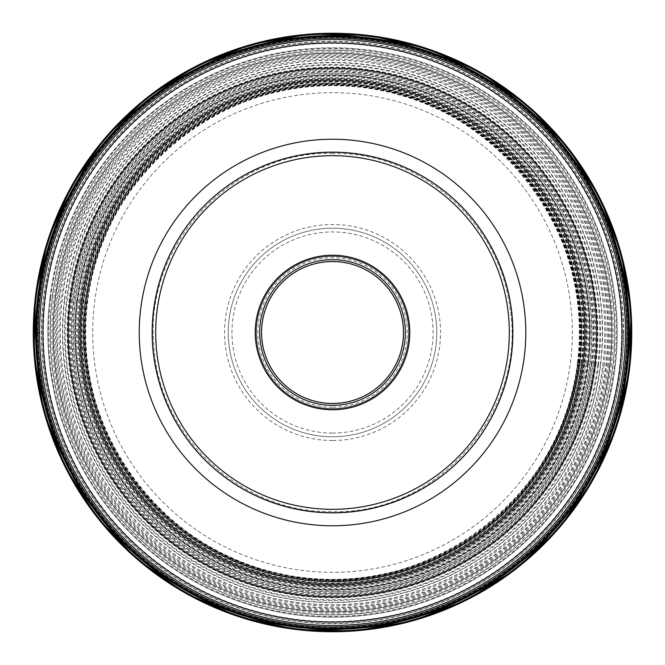 <?xml version="1.0" encoding="UTF-8"?>
<svg xmlns="http://www.w3.org/2000/svg" width="665" height="665" viewBox="0 0 665 665"><rect width="100%" height="100%" fill="white"/><g stroke="black" fill="none" stroke-linecap="round" stroke-linejoin="round"><path stroke-width="0.5" stroke-dasharray="3.33 2.49" d="M602.864 365.692A272.384 272.384 0 0 0 365.708 62.144A272.384 272.384 0 0 0 62.161 299.308A272.384 272.384 0 0 0 299.317 602.856A272.384 272.384 0 0 0 602.864 365.692M59.368 298.959A275.194 275.194 0 0 1 366.049 59.36A275.194 275.194 0 0 1 605.657 366.041A275.194 275.194 0 0 1 298.976 605.64A275.194 275.194 0 0 1 59.368 298.959M332.517 440.513A108.013 108.013 0 0 1 224.504 332.5A108.013 108.013 0 0 1 332.517 224.487A108.013 108.013 0 0 1 440.529 332.5A108.013 108.013 0 0 1 332.517 440.513M332.517 228.211A104.289 104.289 0 0 1 436.805 332.5A104.289 104.289 0 0 1 332.517 436.789A104.289 104.289 0 0 1 228.228 332.5A104.289 104.289 0 0 1 332.517 228.211A104.289 104.289 0 0 0 228.228 332.5A104.289 104.289 0 0 0 332.517 436.789A104.289 104.289 0 0 0 436.805 332.5A104.289 104.289 0 0 0 332.517 228.211A104.289 104.289 0 0 0 228.228 332.5A104.289 104.289 0 0 0 332.517 436.789A104.289 104.289 0 0 0 436.805 332.5A104.289 104.289 0 0 0 332.517 228.211M332.517 407.18A74.68 74.68 0 0 1 257.837 332.5A74.68 74.68 0 0 1 332.517 257.821A74.68 74.68 0 0 1 407.196 332.5A74.68 74.68 0 0 1 332.517 407.18M332.517 261.545A70.956 70.956 0 0 1 403.472 332.5A70.956 70.956 0 0 1 332.517 403.456A70.956 70.956 0 0 1 261.561 332.5A70.956 70.956 0 0 1 332.517 261.545A70.956 70.956 0 0 0 261.561 332.5A70.956 70.956 0 0 0 332.517 403.456A70.956 70.956 0 0 0 403.472 332.5A70.956 70.956 0 0 0 332.517 261.545A70.956 70.956 0 0 1 403.472 332.5A70.956 70.956 0 0 1 332.517 403.456A70.956 70.956 0 0 1 261.561 332.5A70.956 70.956 0 0 1 332.517 261.545A70.956 70.956 0 0 0 261.561 332.5A70.956 70.956 0 0 0 332.517 403.456A70.956 70.956 0 0 0 403.472 332.5A70.956 70.956 0 0 0 332.517 261.545M332.517 256.15A76.35 76.35 0 0 1 408.867 332.5A76.35 76.35 0 0 1 332.517 408.85A76.35 76.35 0 0 1 256.158 332.5A76.35 76.35 0 0 1 332.517 256.15A76.35 76.35 0 0 0 256.158 332.5A76.35 76.35 0 0 0 332.517 408.85A76.35 76.35 0 0 0 408.867 332.5A76.35 76.35 0 0 0 332.517 256.15A76.35 76.35 0 0 0 256.158 332.5A76.35 76.35 0 0 0 332.517 408.85A76.35 76.35 0 0 0 408.867 332.5A76.35 76.35 0 0 0 332.517 256.15M332.525 405.318A72.817 72.817 0 0 1 259.699 332.508A72.817 72.817 0 0 1 332.508 259.683A72.817 72.817 0 0 1 405.334 332.492A72.817 72.817 0 0 1 332.525 405.318M332.517 512.848A180.348 180.348 0 0 0 512.856 332.5A180.348 180.348 0 0 0 332.517 152.152A180.348 180.348 0 0 0 152.169 332.5A180.348 180.348 0 0 0 332.517 512.848A180.348 180.348 0 0 0 512.856 332.5A180.348 180.348 0 0 0 332.517 152.152A180.348 180.348 0 0 0 152.169 332.5A180.348 180.348 0 0 0 332.517 512.848M332.517 39.559A292.941 292.941 0 0 0 39.576 332.5A292.941 292.941 0 0 0 332.517 625.441A292.941 292.941 0 0 0 625.457 332.5A292.941 292.941 0 0 0 332.517 39.559A292.941 292.941 0 0 0 39.576 332.5A292.941 292.941 0 0 0 332.517 625.441A292.941 292.941 0 0 0 625.457 332.5A292.941 292.941 0 0 0 332.517 39.559M39.576 332.5L33.25 332.5M83.865 332.5L85.694 332.5L83.865 332.5M628.857 368.884A298.568 298.568 0 0 1 296.133 628.841A298.568 298.568 0 0 1 36.176 296.116A298.568 298.568 0 0 1 368.9 36.159A298.568 298.568 0 0 1 628.857 368.884M49.933 297.804A284.703 284.703 0 0 0 297.82 615.083A284.703 284.703 0 0 0 615.1 367.196A284.703 284.703 0 0 0 367.213 49.917A284.703 284.703 0 0 0 49.933 297.804M52.194 298.078A282.425 282.425 0 0 0 298.095 612.822A282.425 282.425 0 0 0 612.831 366.922A282.425 282.425 0 0 0 366.93 52.178A282.425 282.425 0 0 0 52.194 298.078M609.639 366.523A279.2 279.2 0 0 1 298.485 609.622A279.2 279.2 0 0 1 55.395 298.477A279.2 279.2 0 0 1 366.54 55.378A279.2 279.2 0 0 1 609.639 366.523M623.679 332.5A291.162 291.162 0 0 1 314.736 623.122A291.162 291.162 0 0 1 43.524 297.014A291.162 291.162 0 0 1 350.289 41.878A291.162 291.162 0 0 1 623.679 332.5M621.235 367.953A290.888 290.888 0 0 0 367.961 43.782A290.888 290.888 0 0 0 43.799 297.047A290.888 290.888 0 0 0 297.064 621.218A290.888 290.888 0 0 0 621.235 367.953M619.497 367.737A289.134 289.134 0 0 0 367.753 45.519A289.134 289.134 0 0 0 45.536 297.263A289.134 289.134 0 0 0 297.28 619.481A289.134 289.134 0 0 0 619.497 367.737M614.992 367.188A284.603 284.603 0 0 0 367.196 50.025A284.603 284.603 0 0 0 50.033 297.812A284.603 284.603 0 0 0 297.829 614.975A284.603 284.603 0 0 0 614.992 367.188M50.781 297.903A283.855 283.855 0 0 1 367.105 50.764A283.855 283.855 0 0 1 614.252 367.097A283.855 283.855 0 0 1 297.92 614.236A283.855 283.855 0 0 1 50.781 297.903M612.664 366.897A282.251 282.251 0 0 0 366.914 52.352A282.251 282.251 0 0 0 52.369 298.103A282.251 282.251 0 0 0 298.12 612.648A282.251 282.251 0 0 0 612.664 366.897M611.143 366.714A280.713 280.713 0 0 0 366.723 53.873A280.713 280.713 0 0 0 53.89 298.286A280.713 280.713 0 0 0 298.302 611.127A280.713 280.713 0 0 0 611.143 366.714M609.963 366.565A279.524 279.524 0 0 0 366.581 55.054A279.524 279.524 0 0 0 55.07 298.435A279.524 279.524 0 0 0 298.452 609.946A279.524 279.524 0 0 0 609.963 366.565M55.345 298.469A279.258 279.258 0 0 1 366.548 55.328A279.258 279.258 0 0 1 609.689 366.531A279.258 279.258 0 0 1 298.485 609.672A279.258 279.258 0 0 1 55.345 298.469M606.413 366.132A275.958 275.958 0 0 0 366.149 58.603A275.958 275.958 0 0 0 58.611 298.868A275.958 275.958 0 0 0 298.884 606.397A275.958 275.958 0 0 0 606.413 366.132M604.069 365.841A273.598 273.598 0 0 0 365.858 60.947A273.598 273.598 0 0 0 60.956 299.159A273.598 273.598 0 0 0 299.175 604.053A273.598 273.598 0 0 0 604.069 365.841M64.455 299.582A270.073 270.073 0 0 1 365.426 64.439A270.073 270.073 0 0 1 600.578 365.418A270.073 270.073 0 0 1 299.599 600.562A270.073 270.073 0 0 1 64.455 299.582M600.287 365.376A269.782 269.782 0 0 0 365.393 64.729A269.782 269.782 0 0 0 64.746 299.624A269.782 269.782 0 0 0 299.641 600.271A269.782 269.782 0 0 0 600.287 365.376M598.525 365.16A268.003 268.003 0 0 0 365.176 66.492A268.003 268.003 0 0 0 66.508 299.84A268.003 268.003 0 0 0 299.857 598.508A268.003 268.003 0 0 0 598.525 365.16M593.845 364.586A263.29 263.29 0 0 0 364.603 71.172A263.29 263.29 0 0 0 71.18 300.414A263.29 263.29 0 0 0 300.43 593.828A263.29 263.29 0 0 0 593.845 364.586M71.97 300.505A262.5 262.5 0 0 1 364.503 71.953A262.5 262.5 0 0 1 593.064 364.495A262.5 262.5 0 0 1 300.522 593.047A262.5 262.5 0 0 1 71.97 300.505M591.36 364.279A260.788 260.788 0 0 0 364.295 73.657A260.788 260.788 0 0 0 73.665 300.721A260.788 260.788 0 0 0 300.73 591.343A260.788 260.788 0 0 0 591.36 364.279M75.32 300.921A259.134 259.134 0 0 1 364.096 75.303A259.134 259.134 0 0 1 589.714 364.079A259.134 259.134 0 0 1 300.937 589.697A259.134 259.134 0 0 1 75.32 300.921M588.417 363.921A257.829 257.829 0 0 0 363.938 76.591A257.829 257.829 0 0 0 76.608 301.079A257.829 257.829 0 0 0 301.095 588.409A257.829 257.829 0 0 0 588.417 363.921M76.899 301.112A257.538 257.538 0 0 1 363.905 76.882A257.538 257.538 0 0 1 588.134 363.888A257.538 257.538 0 0 1 301.129 588.118A257.538 257.538 0 0 1 76.899 301.112M584.818 363.481A254.196 254.196 0 0 0 363.497 80.199A254.196 254.196 0 0 0 80.216 301.519A254.196 254.196 0 0 0 301.536 584.801A254.196 254.196 0 0 0 584.818 363.481M583.247 363.29A252.617 252.617 0 0 0 363.298 81.77A252.617 252.617 0 0 0 81.787 301.711A252.617 252.617 0 0 0 301.727 583.23A252.617 252.617 0 0 0 583.247 363.29M582.025 363.14A251.387 251.387 0 0 0 363.148 82.984A251.387 251.387 0 0 0 83 301.86A251.387 251.387 0 0 0 301.877 582.016A251.387 251.387 0 0 0 582.025 363.14M83.092 301.868A251.295 251.295 -19.7 0 1 363.14 83.075A251.295 251.295 -19.7 0 1 581.942 363.123A251.295 251.295 45.7 0 1 301.893 581.925A251.295 251.295 45.7 0 1 83.092 301.868M581.451 363.065A250.805 250.805 160.3 0 0 363.082 83.566A250.805 250.805 160.3 0 0 83.582 301.935A250.805 250.805 -2.4 0 0 301.952 581.434A250.805 250.805 -2.4 0 0 581.451 363.065M580.055 362.891A249.4 249.4 176.9 0 0 362.907 84.962A249.4 249.4 176.9 0 0 84.979 302.101A249.4 249.4 177.6 0 0 302.118 580.038A249.4 249.4 177.6 0 0 580.055 362.891M85.22 302.134A249.151 249.151 0 0 1 362.882 85.211A249.151 249.151 0 0 1 579.805 362.866A249.142 249.142 0 0 0 362.882 85.211A249.142 249.142 0 0 0 85.228 302.134A249.142 249.142 0 0 0 302.151 579.789A249.142 249.142 0 0 0 579.797 362.866A249.151 249.151 0 0 1 302.151 579.789A249.151 249.151 0 0 1 85.22 302.134M579.306 362.799A248.644 248.644 0 0 0 362.816 85.702A248.644 248.644 0 0 0 85.719 302.193A248.644 248.644 -153.1 0 0 302.209 579.298A248.644 248.644 -153.1 0 0 579.306 362.799M578.849 362.741A248.186 248.186 -26.1 0 0 362.757 86.167A248.186 248.186 -26.1 0 0 86.176 302.251A248.186 248.186 0 0 0 302.267 578.833A248.186 248.186 0 0 0 578.849 362.741M578.45 362.699A247.779 247.779 0 0 0 362.716 86.566A247.779 247.779 0 0 0 86.583 302.301A247.779 247.779 0 0 0 302.317 578.434A247.779 247.779 0 0 0 578.45 362.699M86.666 302.317A247.696 247.696 0 0 1 362.699 86.65A247.696 247.696 0 0 1 578.367 362.683A247.696 247.696 0 0 1 302.326 578.351A247.696 247.696 0 0 1 86.666 302.317M577.494 362.583A246.823 246.823 0 0 0 362.591 87.522A246.823 246.823 0 0 0 87.539 302.417A246.823 246.823 0 0 0 302.434 577.478A246.823 246.823 0 0 0 577.494 362.583M577.868 362.625A247.189 247.189 0 0 0 362.641 87.148A247.189 247.189 0 0 0 87.165 302.375A247.189 247.189 0 0 0 302.392 577.852A247.189 247.189 0 0 0 577.868 362.625M85.053 302.11A249.317 249.317 18.9 0 1 362.899 85.037A249.317 249.317 18.9 0 1 579.98 362.882A249.317 249.317 -5.2 0 1 302.134 579.963A249.317 249.317 -5.2 0 1 85.053 302.11M581.11 363.024A250.464 250.464 -161.1 0 0 363.04 83.906A250.464 250.464 -161.1 0 0 83.923 301.976A250.464 250.464 49 0 0 301.993 581.094A250.464 250.464 49 0 0 581.11 363.024M81.039 301.619A253.365 253.365 0 0 0 301.636 583.978A253.365 253.365 0 0 0 583.995 363.373A253.365 253.365 109.7 0 0 363.389 81.022A253.365 253.365 109.7 0 0 81.039 301.619L80.565 301.561A253.847 253.847 0 0 0 301.578 584.452A253.847 253.847 0 0 0 584.469 363.439A253.847 253.847 0 0 0 363.447 80.548A253.847 253.847 0 0 0 80.565 301.561M79.451 301.428A254.969 254.969 7.8 0 1 363.589 79.434A254.969 254.969 7.8 0 1 585.582 363.572A254.969 254.969 -39.6 0 1 301.445 585.566A254.969 254.969 -39.6 0 1 79.451 301.428M586.746 363.713A256.133 256.133 -172.2 0 0 363.73 78.27A256.133 256.133 -172.2 0 0 78.287 301.287A256.133 256.133 140.4 0 0 301.303 586.73A256.133 256.133 140.4 0 0 586.746 363.713M587.577 363.813A256.973 256.973 0 0 0 363.83 77.439A256.973 256.973 0 0 0 77.456 301.187A256.973 256.973 0 0 0 301.195 587.561A256.973 256.973 0 0 0 587.577 363.813M77.273 301.162A257.156 257.156 0 0 1 363.855 77.256A257.156 257.156 0 0 1 587.752 363.838A257.156 257.156 0 0 1 301.178 587.744A257.156 257.156 0 0 1 77.273 301.162M589.996 364.112A259.416 259.416 0 0 0 364.129 75.02A259.416 259.416 0 0 0 75.029 300.888A259.416 259.416 0 0 0 300.904 589.98A259.416 259.416 0 0 0 589.996 364.112M592.016 364.362A261.453 261.453 0 0 0 364.378 72.992A261.453 261.453 0 0 0 73.009 300.638A261.453 261.453 0 0 0 300.655 592.008A261.453 261.453 0 0 0 592.016 364.362M595.616 364.802A265.077 265.077 0 0 0 364.819 69.401A265.077 265.077 0 0 0 69.418 300.198A265.077 265.077 0 0 0 300.214 595.599A265.077 265.077 0 0 0 595.616 364.802M595.923 364.844A265.385 265.385 0 0 0 364.861 69.094A265.385 265.385 0 0 0 69.11 300.156A265.385 265.385 0 0 0 300.173 595.907A265.385 265.385 0 0 0 595.923 364.844M597.802 365.077A267.28 267.28 0 0 0 365.085 67.215A267.28 267.28 0 0 0 67.231 299.923A267.28 267.28 0 0 0 299.94 597.785A267.28 267.28 0 0 0 597.802 365.077M602.748 365.684A272.259 272.259 0 0 0 365.692 62.269A272.259 272.259 0 0 0 62.286 299.317A272.259 272.259 0 0 0 299.333 602.731A272.259 272.259 0 0 0 602.748 365.684M607.486 366.265A277.039 277.039 0 0 0 366.274 57.531A277.039 277.039 0 0 0 57.547 298.735A277.039 277.039 0 0 0 298.751 607.469A277.039 277.039 0 0 0 607.486 366.265M608.566 366.398A278.12 278.12 0 0 0 366.407 56.45A278.12 278.12 0 0 0 56.467 298.602A278.12 278.12 0 0 0 298.618 608.55A278.12 278.12 0 0 0 608.566 366.398M332.517 581.36A248.86 248.86 0 0 0 581.376 332.5A248.86 248.86 0 0 0 332.517 83.64A248.86 248.86 0 0 0 83.657 332.5A248.86 248.86 0 0 0 332.517 581.36M332.517 74.937A257.563 257.563 0 0 1 590.079 332.5A257.563 257.563 0 0 1 332.517 590.063A257.563 257.563 0 0 1 74.954 332.5A257.563 257.563 0 0 1 332.517 74.937M332.558 92.668A239.832 239.832 0 0 0 92.684 332.483A239.832 239.832 0 0 0 332.517 572.332A239.832 239.832 0 0 0 572.341 332.517A239.832 239.832 0 0 0 332.558 92.668M332.517 433.065A100.565 100.565 0 0 0 433.081 332.5A100.565 100.565 0 0 0 332.517 231.935A100.565 100.565 0 0 0 231.952 332.5A100.565 100.565 0 0 0 332.517 433.065M332.517 261.27A71.23 71.23 0 0 1 403.746 332.5A71.23 71.23 0 0 1 332.517 403.73A71.23 71.23 0 0 1 261.287 332.5A71.23 71.23 0 0 1 332.517 261.27M332.517 256.424A76.076 76.076 0 0 0 256.441 332.5A76.076 76.076 0 0 0 332.517 408.576A76.076 76.076 0 0 0 408.593 332.5A76.076 76.076 0 0 0 332.517 256.424A76.076 76.076 0 0 1 408.593 332.5A76.076 76.076 0 0 1 332.517 408.576A76.076 76.076 0 0 1 256.441 332.5A76.076 76.076 0 0 1 332.517 256.424M332.517 512.491A179.991 179.991 0 0 0 512.507 332.5A179.991 179.991 0 0 0 332.517 152.509A179.991 179.991 0 0 0 152.526 332.5A179.991 179.991 0 0 0 332.517 512.491M332.517 625.499A292.999 292.999 0 0 1 39.518 332.5A292.999 292.999 0 0 1 332.517 39.501A292.999 292.999 0 0 1 625.516 332.5A292.999 292.999 0 0 1 332.517 625.499M332.517 628.591A296.091 296.091 0 0 0 628.608 332.5A296.091 296.091 0 0 0 332.517 36.409A296.091 296.091 0 0 0 36.425 332.5A296.091 296.091 0 0 0 332.517 628.591M332.517 627.727A295.227 295.227 0 0 1 37.29 332.5A295.227 295.227 0 0 1 332.517 37.273A295.227 295.227 0 0 1 627.743 332.5A295.227 295.227 0 0 1 332.517 627.727M332.517 614.759A282.259 282.259 0 0 0 614.768 332.5A282.259 282.259 0 0 0 332.517 50.241A282.259 282.259 0 0 0 50.257 332.5A282.259 282.259 0 0 0 332.517 614.759M332.517 53.05A279.45 279.45 0 0 0 53.067 332.5A279.45 279.45 0 0 0 332.517 611.95A279.45 279.45 0 0 0 611.966 332.5A279.45 279.45 0 0 0 332.517 53.05M332.517 593.072A260.572 260.572 0 0 1 71.945 332.5A260.572 260.572 0 0 1 332.517 71.928A260.572 260.572 0 0 1 593.089 332.5A260.572 260.572 0 0 1 332.517 593.072M577.411 362.566C598.325 225.119 482.341 88.063 343.281 86.001C218.727 77.705 99.991 178.212 87.622 302.434C69.584 425.966 160.465 552.191 283.323 574.277C418.726 605.923 564.452 501.019 577.411 362.566M332.517 153.416C232.675 150.598 144.704 244.279 153.79 343.747C157.397 435.292 240.905 513.729 332.517 511.585C438.692 514.976 529.357 408.817 509.39 304.487C497.703 219.724 418.077 151.711 332.517 153.416M332.517 628.649C205.676 631.019 82.551 539.398 48.786 417.354C10 296.806 62.61 152.634 169.924 84.979C219.384 52.926 273.581 36.716 332.517 36.351C398.202 36.899 457.47 56.675 510.329 95.677C582.764 149.367 627.768 237.688 628.625 327.845C629.123 362.292 623.812 395.825 612.698 428.426C574.361 545.874 456.007 630.428 332.517 628.649"/><path stroke-width="1" d="M628.699 368.867A298.402 298.402 0 0 0 368.884 36.317A298.402 298.402 0 0 0 36.334 296.133A298.402 298.402 0 0 0 296.149 628.683A298.402 298.402 0 0 0 628.699 368.867M37.822 296.316A296.906 296.906 0 0 1 368.701 37.805A296.906 296.906 0 0 1 627.211 368.684A296.906 296.906 0 0 1 296.332 627.195A296.906 296.906 0 0 1 37.822 296.316M332.517 403.456A70.956 70.956 0 0 0 403.472 332.5A70.956 70.956 0 0 0 332.517 261.545A70.956 70.956 0 0 0 261.561 332.5A70.956 70.956 0 0 0 332.517 403.456M332.517 405.318A72.817 72.817 0 0 0 405.334 332.5A72.817 72.817 0 0 0 332.517 259.683A72.817 72.817 0 0 0 259.699 332.5A72.817 72.817 0 0 0 332.517 405.318M332.517 255.219A77.281 77.281 0 0 0 255.227 332.5A77.281 77.281 0 0 0 332.517 409.781A77.281 77.281 0 0 0 409.798 332.5A77.281 77.281 0 0 0 332.517 255.219M332.542 509.315A176.815 176.815 0 0 1 155.693 332.533A176.815 176.815 0 0 1 332.483 155.685A176.815 176.815 0 0 1 509.332 332.467A176.815 176.815 0 0 1 332.542 509.315M332.517 152.152A180.348 180.348 0 0 1 512.856 332.5A180.348 180.348 0 0 1 332.517 512.848A180.348 180.348 0 0 1 152.169 332.5A180.348 180.348 0 0 1 332.517 152.152M332.517 625.441A292.941 292.941 0 0 1 39.576 332.5A292.941 292.941 0 0 1 332.517 39.559A292.941 292.941 0 0 1 625.457 332.5A292.941 292.941 0 0 1 332.517 625.441M33.25 332.5L39.576 332.5M629.522 368.967A299.233 299.233 0 0 0 350.779 33.824A299.233 299.233 0 0 0 33.283 332.5A299.233 299.233 0 0 0 314.246 631.176A299.233 299.233 0 0 0 629.522 368.967M631.318 332.5A298.801 298.801 0 0 1 314.271 630.744A298.801 298.801 0 0 1 35.943 296.083A298.801 298.801 0 0 1 350.754 34.256A298.801 298.801 0 0 1 631.318 332.5M629.032 368.909A298.743 298.743 0 0 0 368.925 35.985A298.743 298.743 0 0 0 36.001 296.091A298.743 298.743 0 0 0 296.108 629.015A298.743 298.743 0 0 0 629.032 368.909M37.988 296.341A296.74 296.74 0 0 1 368.676 37.98A296.74 296.74 0 0 1 627.037 368.659A296.74 296.74 0 0 1 296.349 627.02A296.74 296.74 0 0 1 37.988 296.341M626.895 368.643A296.59 296.59 0 0 0 368.659 38.121A296.59 296.59 0 0 0 38.138 296.357A296.59 296.59 0 0 0 296.374 626.879A296.59 296.59 0 0 0 626.895 368.643M38.188 296.357A296.54 296.54 0 0 1 368.651 38.171A296.54 296.54 0 0 1 626.846 368.643A296.54 296.54 0 0 1 296.374 626.829A296.54 296.54 0 0 1 38.188 296.357M626.081 368.543A295.767 295.767 0 0 0 368.56 38.936A295.767 295.767 0 0 0 38.952 296.457A295.767 295.767 0 0 0 296.474 626.064A295.767 295.767 0 0 0 626.081 368.543M624.701 368.377A294.387 294.387 0 0 0 350.488 38.661A294.387 294.387 0 0 0 38.129 332.5A294.387 294.387 0 0 0 314.545 626.339A294.387 294.387 0 0 0 624.701 368.377M332.517 525.774A193.274 193.274 0 0 1 139.243 332.5A193.274 193.274 0 0 1 332.517 139.226A193.274 193.274 0 0 1 525.791 332.5A193.274 193.274 0 0 1 332.517 525.774M332.517 584.901A252.401 252.401 0 0 0 584.917 332.5A252.401 252.401 0 0 0 332.517 80.099A252.401 252.401 0 0 0 80.108 332.5A252.401 252.401 0 0 0 332.517 584.901M332.517 596.796A264.296 264.296 0 0 1 68.221 332.5A264.296 264.296 0 0 1 332.517 68.204A264.296 264.296 0 0 1 596.804 332.5A264.296 264.296 0 0 1 332.517 596.796M332.517 622.066A289.566 289.566 0 0 0 622.083 332.5A289.566 289.566 0 0 0 332.517 42.934A289.566 289.566 0 0 0 42.942 332.5A289.566 289.566 0 0 0 332.517 622.066M629.547 368.975L630.96 310.331L620.902 252.534L599.755 197.813L568.351 148.27L527.885 105.802L479.889 72.036L426.24 48.287L368.984 35.461L310.331 34.056L252.542 44.123L197.821 65.261L148.278 96.666L105.81 137.14L72.053 185.128L48.304 238.777L35.478 296.025L34.073 354.686L44.139 412.483L65.286 467.212L96.699 516.755L137.173 559.215L185.161 592.972L238.801 616.713L296.05 629.539L354.703 630.944L412.491 620.877L467.221 599.739L516.763 568.326L559.232 527.844L592.981 479.864L616.729 426.215L629.547 368.975"/></g></svg>
